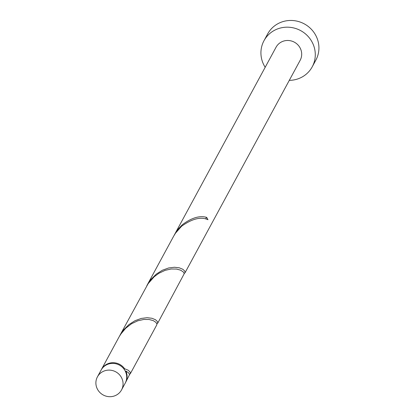 <?xml version="1.0" encoding="UTF-8"?>
<svg xmlns="http://www.w3.org/2000/svg" width="416" height="416" viewBox="0 0 416 416"><rect width="100%" height="100%" fill="white"/><g stroke="black" fill="none" stroke-linecap="round" stroke-linejoin="round"><path stroke-width="0.62" d="M116.152 395.2A13.712 13.166 -151.5 0 0 121.534 389.938A13.712 13.166 -151.5 0 0 118.924 374.166A13.712 13.166 -151.5 0 0 102.804 371.608A13.712 13.166 -151.5 0 0 97.422 376.87A13.712 13.166 -151.5 0 0 100.027 392.642A13.712 13.166 -151.5 0 0 116.152 395.2M97.422 376.87L101.067 370.141A13.712 13.166 28.5 0 1 106.449 364.879A13.712 13.166 28.5 0 1 122.569 367.442A13.712 13.166 28.5 0 1 125.18 383.209L121.534 389.938M289.297 80.356A27.425 26.338 -151.5 0 0 301.454 77.36A27.425 26.338 -151.5 0 0 312.218 66.836A27.425 26.338 -151.5 0 0 307.003 35.292A27.425 26.338 -151.5 0 0 274.758 30.176A27.425 26.338 -151.5 0 0 263.994 40.7A27.425 26.338 -151.5 0 0 265.179 67.288M312.218 66.836L315.864 60.107A27.425 26.338 -151.5 0 0 310.648 28.569A27.425 26.338 -151.5 0 0 278.403 23.452A27.425 26.338 -151.5 0 0 267.639 33.977L263.994 40.7M184.22 273.473L185.058 272.683L184.751 271.066L182.806 269.256L179.28 267.816L174.418 267.254L168.615 267.977L162.396 270.234L156.317 274.087L150.94 279.417L146.775 285.818M184.98 272.854L300.16 60.299A13.712 13.166 -151.5 0 0 297.554 44.533A13.712 13.166 -151.5 0 0 281.429 41.974A13.712 13.166 -151.5 0 0 276.047 47.237L174.117 235.362M206.138 219.071A1.373 1.316 28.5 0 1 206.622 217.36C199.581 215.394 191.521 217.823 182.437 224.65L178.282 228.966L174.538 234.562M206.622 217.36A13.712 13.166 28.5 0 1 207.958 219.721C201.037 216.476 192.239 218.66 181.563 226.262L175.448 233.225L173.67 236.163L147.196 285.012M125.31 371.202A1.373 1.316 -151.5 0 0 125.934 371.082A13.712 13.166 28.5 0 1 125.544 382.538A13.712 13.166 28.5 0 1 125.356 382.871M125.934 371.082L128.57 372.798L129.568 374.566L125.544 382.538M129.537 374.384L130.374 373.589L130.068 371.972L128.123 370.167L124.602 368.727A1.373 1.316 -151.5 0 0 124.114 369.231M101.254 369.808A13.712 13.166 28.5 0 1 101.431 369.47L118.986 337.069L120.765 334.136L125.694 328.26L131.539 323.747L137.769 320.804L143.816 319.446L149.136 319.504L153.275 320.627L155.912 322.343L156.91 324.111L156.77 324.912L130.296 373.76M101.431 369.47A13.712 13.166 28.5 0 1 106.813 364.208A13.712 13.166 28.5 0 1 124.602 368.727M156.879 323.929L157.716 323.133L157.409 321.521L155.464 319.712L151.939 318.271L147.077 317.71L141.274 318.427L135.054 320.684L128.976 324.542L123.599 329.872L119.434 336.274M119.855 335.468L148.106 283.681L154.222 276.718L158.881 273.291L165.11 270.348L171.158 268.991L176.478 269.048L180.617 270.171L183.248 271.892L184.252 273.655L157.638 323.31"/></g></svg>
